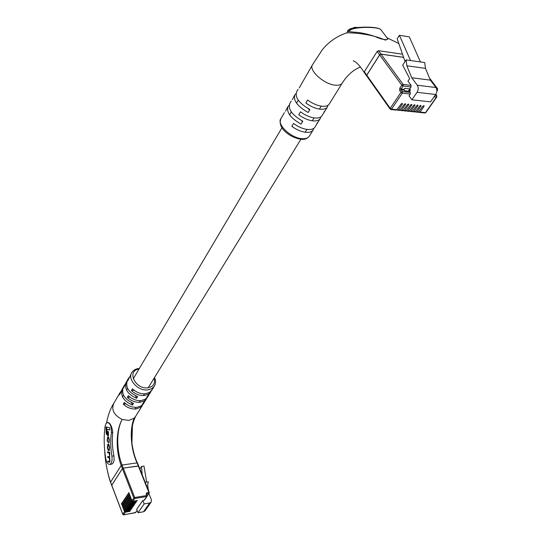 <?xml version="1.0" encoding="UTF-8"?>
<svg xmlns="http://www.w3.org/2000/svg" width="542" height="542" viewBox="0 0 542 542"><rect width="100%" height="100%" fill="white"/><g stroke="black" fill="none" stroke-linecap="round" stroke-linejoin="round"><path stroke-width="0.81" d="M401.913 103.393L402.388 104.044L402.469 103.481L401.209 103.922L396.575 110.107M402.388 104.044L398.431 109.857L397.814 110.229L397.225 109.775M405.05 103.732L405.524 104.382L405.606 103.82L404.346 104.254L399.705 110.426M405.524 104.382L401.561 110.175L400.944 110.548L400.362 110.101M408.173 104.071L408.641 104.714L408.722 104.152L407.476 104.592L402.828 110.744M408.641 104.714L404.678 110.493L404.054 110.866L403.478 110.426M411.283 104.41L411.744 105.053L411.832 104.491L410.585 104.924L405.931 111.063M411.744 105.053L407.78 110.812L407.157 111.185L406.581 110.744M414.373 104.741L414.84 105.385L414.921 104.823L413.682 105.256L409.02 111.374M414.84 105.385L410.863 111.13L410.24 111.503L409.664 111.069M417.448 105.073L417.909 105.71L417.997 105.148L416.764 105.588L412.096 111.693M417.909 105.71L413.932 111.442L413.309 111.815L412.74 111.388M420.511 105.405L420.971 106.042L421.059 105.48L419.826 105.92L415.158 112.004M420.971 106.042L416.988 111.754L416.364 112.126L415.795 111.706M423.553 105.737L424.02 106.367L424.108 105.805L422.875 106.246L418.2 112.316M424.02 106.367L420.03 112.065L419.406 112.438L418.837 112.018M366.649 75.88L366.731 75.128L390.233 108.346L400.999 92.343L399.698 90.548L399.779 88.197L401.791 85.196L379.637 54.83L380.972 54.085L403.16 84.43L411.087 85.406L407.957 81.151L409.677 78.583L402.672 65.155L406.127 59.911L406.839 65.792L411.737 77.75L417.286 85.223C418.573 87.418 418.492 89.782 417.035 92.316L411.9 99.789L409.027 95.846L410.24 94.071L402.32 93.156L391.534 109.145L397.252 109.735M379.637 54.83L366.731 75.128M403.587 57.337L380.972 54.085M409.705 88.929L404.725 88.332L404.034 89.355L404.528 90.853L409.508 91.442L410.49 89.992L409.705 88.929L411.032 86.971L403.113 86.009L401.094 89.003L401.066 89.789L404.007 90.135M435.057 95.406L436.5 95.575L435.693 94.504C437.157 92.018 437.245 89.694 435.944 87.526L430.375 80.148L425.45 68.353L424.745 62.554L420.45 61.944L409.312 36.883L399.413 35.298L397.184 38.773L405.043 61.558M420.45 61.944L410.524 60.535L399.413 35.298M417.035 92.316L435.687 94.511L430.517 101.869L411.9 99.789M399.698 90.548L401.066 89.789L402.374 91.584L410.294 92.506L409.508 91.442M410.294 92.506L410.24 94.071M411.087 85.406L411.032 86.971M425.45 68.353L406.839 65.792M406.127 59.911L410.524 60.535M430.375 80.148L411.737 77.75M408.641 91.334L408.302 91.205L409.779 89.03M404.461 90.758L408.302 91.205M354.332 32.168C360.105 32.405 366.975 33.841 374.928 36.47C383.824 40.67 389.63 40.223 387.042 37.913L380.945 29.742C379.502 27.093 360.308 26.443 352.137 29.126L347.862 31.45L354.332 32.168M289.082 105.331L288.12 106.307C286.088 112.065 290.404 118 301.067 124.111L302.815 121.225C292.131 115.1 287.802 109.159 289.821 103.414L291.176 101.11M295.966 93.658L294.97 94.647C292.978 100.351 297.362 106.3 308.12 112.485L309.909 109.538C299.123 103.339 294.719 97.391 296.698 91.7L298.093 89.328M315.159 126.753L314.78 127.37C313.479 129.023 311.183 129.734 307.89 129.504C303.134 129.003 298.351 126.984 293.547 123.454L291.826 126.32C296.616 129.85 301.393 131.855 306.142 132.343C309.435 132.566 311.731 131.848 313.032 130.195L313.825 128.305M322.239 115.331L321.867 115.941C320.579 117.573 318.276 118.258 314.963 118C310.187 117.451 305.37 115.405 300.512 111.842L298.757 114.769C303.601 118.319 308.412 120.365 313.181 120.893C316.494 121.151 318.791 120.453 320.078 118.82L320.871 116.889M329.461 103.691L329.089 104.294C327.808 105.9 325.512 106.557 322.185 106.266C317.382 105.676 312.531 103.59 307.619 100.006L305.83 102.987C310.729 106.564 315.573 108.644 320.369 109.22C323.689 109.504 325.986 108.84 327.266 107.228L328.052 105.256M346.704 32.872C336.812 36.239 328.682 41.863 322.314 49.756L312.551 64.667C308.269 69.979 323.825 84.274 335.159 85.169C338.479 85.521 340.776 84.925 342.043 83.393L329.089 104.294M299.238 87.899L312.334 65.067M292.334 99.66L294.618 95.243M285.559 111.191L287.768 106.91M364.583 72.662L364.326 71.734L377.157 51.436L378.492 50.691L402.51 54.2M386.934 37.771C388.573 38.834 387.93 39.586 385.01 40.027C367.855 32.296 345.41 32.791 346.69 32.845M318.682 121.069L316.542 124.531L317.294 122.817M325.837 109.538L323.655 113.054L324.401 111.354M403.614 57.398L381.019 54.153L379.685 54.898L366.778 75.196L367.036 76.124M309.468 110.27L308.71 109.091M302.422 121.875L301.677 120.697M348.011 30.257L347.165 32.547M357.761 27.479L355.044 27.351L353.418 27.689L353.404 28.076M136.726 500.591L136.909 501.059L137.289 500.496L132.844 501.242L131.963 500.72L133.82 497.99L122.397 468.6L111.699 485.361L122.743 514.283L124.531 511.641L121.462 503.565L121.835 503.01L124.904 511.092L125.527 510.178L122.451 502.095L122.817 501.54L125.907 509.629L126.53 508.708L123.44 500.618L123.813 500.063L126.903 508.159L127.533 507.231L124.43 499.135L124.802 498.579L127.905 506.682L128.535 505.754L125.426 497.644L125.798 497.089L128.915 505.198L129.545 504.27L126.428 496.154L126.801 495.591L129.931 503.708L130.561 502.78L127.431 494.656L127.804 494.094L130.94 502.217L131.577 501.282L128.434 493.152L128.813 492.583L131.963 500.72M136.909 501.059L132.458 501.804L131.577 501.282M135.703 502.088L135.879 502.556L136.266 501.994L131.821 502.739L130.94 502.217M135.879 502.556L131.442 503.301L130.561 502.78M134.68 503.579L134.863 504.04L135.243 503.484L130.805 504.229L129.931 503.708M134.863 504.04L130.426 504.792L129.545 504.27M133.664 505.063L133.847 505.523L134.226 504.968L129.795 505.72L128.915 505.198M133.847 505.523L129.416 506.275L128.535 505.754M132.655 506.54L132.831 507L133.21 506.445L128.786 507.197L127.905 506.682M132.831 507L128.407 507.752L127.533 507.231M131.645 508.01L131.821 508.471L132.201 507.915L127.776 508.674L126.903 508.159M131.821 508.471L127.404 509.223L126.53 508.708M130.642 509.48L130.818 509.934L131.191 509.385L126.774 510.144L125.907 509.629M130.818 509.934L126.401 510.693L125.527 510.178M129.64 510.943L129.816 511.397L130.188 510.849L125.778 511.607L124.904 511.092M129.816 511.397L125.405 512.156L124.531 511.641M145.073 510.76L143.501 511.784L138.027 512.739L136.699 509.324L142.831 500.483L144.145 500.259L146.746 496.526L134.701 498.511L132.844 501.242M104.721 450.734C105.311 461.838 107.262 472.306 110.575 482.123L121.191 465.503L122.397 468.6L123.271 468.125L122.397 468.6L111.733 485.192L110.676 482.394M147.221 495.923L149.314 492.61L137.485 462.99L137.079 462.888L138.298 465.951L123.271 468.125L134.714 497.502L146.76 495.523L146.137 493.965L146.713 492.881L148.901 492.522L138.298 465.951L138.711 466.052L123.271 468.125L122.072 465.029L137.079 462.888C130.642 449.372 129.335 428.946 134.26 418.099L135.69 416.249M111.835 485.463L122.912 514.548M139.877 468.979L141.564 466.432L142.126 474.609M146.638 482.075L143.996 466.079L141.564 466.432M144.504 500.029L144.145 500.259M148.975 493.674L151.387 499.71L151.123 502.177L149.694 502.983L144.179 503.918L142.831 500.483M145.195 482.299L148.366 481.804L147.648 484.948L148.393 490.314M138.027 512.739L144.179 503.918M124.985 499.04L124.43 499.135M123.989 500.523L123.44 500.618M122.993 502L122.451 502.095M122.011 503.471L121.462 503.565M125.981 497.556L125.426 497.644M126.984 496.066L126.428 496.154M127.987 494.561L127.431 494.656M128.996 493.057L128.434 493.152M105.927 423.695L105.046 426.534C103.705 436.771 103.942 447.448 105.751 458.573C106.571 462.489 107.905 464.433 109.762 464.406C111.713 463.464 112.418 460.714 111.889 456.154C110.541 447.943 110.372 440.063 111.374 432.516C111.571 426.52 110.243 423.173 107.384 422.482L105.927 423.695M128.258 378.655L127.655 379.685C124.924 386.764 128.251 392.394 137.621 396.581L136.577 398.289C127.228 394.109 123.915 388.485 126.645 381.405L126.997 380.924M124.226 385.531L123.63 386.534C120.893 393.614 124.179 399.224 133.488 403.37L132.465 405.05C123.169 400.917 119.897 395.308 122.634 388.228L122.98 387.76M131.584 372.991L128.535 379.366L127.512 381.101L129.023 377.469M126.232 382.103L124.477 386.27L123.474 387.977L124.978 384.353M122.228 388.926L120.48 393.072L119.491 394.752L120.995 391.141M120.243 392.306L113.834 403.228C111.09 409.725 113.854 415.138 122.146 419.474L128.894 420.436L134.26 418.099C132.268 422.814 131.313 428.654 131.394 435.599C131.591 445.212 133.515 454.196 137.16 462.556M143.027 404.305L140.568 407.293L135.954 408.959C131.279 409.278 127.058 407.672 123.298 404.142L124.301 402.462C128.075 405.999 132.295 407.611 136.977 407.299L141.164 405.917L143.813 403.146M147.173 397.618L144.267 400.904L140.066 402.272C135.371 402.571 131.13 400.944 127.329 397.394L128.346 395.694C132.153 399.251 136.408 400.877 141.11 400.579L145.31 399.217L147.959 396.453M151.374 390.829L148.461 394.129L144.247 395.477C139.531 395.762 135.256 394.122 131.421 390.545L132.458 388.817C136.299 392.394 140.574 394.048 145.303 393.763L149.524 392.415L152.173 389.657M121.191 465.503C115.731 451.459 115.737 430.551 122.146 419.474C116.049 430.538 116.571 451.256 122.072 465.029L121.191 465.503M107.601 422.462L107.899 422.428C110.344 423.166 111.97 426.479 112.77 432.347C111.916 439.894 112.296 447.733 113.908 455.876C114.491 460.422 113.779 463.173 111.781 464.121L111.564 464.148M149.267 394.237L146.76 397.266L147.81 395.565L150.059 393.065M145.093 400.972L142.593 403.986L143.63 402.32L145.879 399.813M125.9 403.871L123.298 404.142M129.992 397.13L127.329 397.394M134.145 390.287L131.421 390.545M135.547 395.809L136.577 398.289M131.462 402.618L132.465 405.05M131.902 443.071L132.417 425.639M107.939 442.218L107.431 440.721L107.763 437.861L108.414 437.977L109.078 439.596L108.739 443.065L109.389 439.786L108.4 437.164L107.648 437.042L107.12 440.68L107.939 442.218M109.782 453.146L109.755 452.387L107.519 451.818L107.54 452.624L108.949 452.983L109.586 455.456L109.267 456.899L107.668 456.527L107.695 457.333L109.017 457.678L109.735 460.083L109.416 461.493L107.817 461.086L107.838 461.804L109.525 462.224L110.053 460.415L109.545 457.543L109.782 453.146M109.62 447.082L108.624 444.203L107.885 444.074L107.35 447.672L108.339 450.544L109.091 450.68L109.62 447.082M107.526 431.418L107.668 435.856L108.522 436.053L108.373 431.601L107.526 431.418M109.613 427.699L105.988 426.933L106.225 434.25L107.106 434.447L106.937 429.372L109.68 429.962L109.613 427.699M106.937 429.372L109.674 429.752M106.618 427.062L107.099 434.23M106.849 434.176L106.225 434.25M108.156 431.554L108.292 435.782L107.668 435.856M108.278 449.724L109.315 450.551M108.285 444.122L107.662 447.99L108.339 449.745L108.989 449.867L109.308 446.757L108.63 445.002L107.98 444.887M109.321 444.941L108.495 444.853M109.409 449.772L108.989 449.867M109.68 462.15L109.288 462.204M108.447 461.262L108.468 461.716L109.755 462.069M108.468 461.716L107.838 461.804M109.416 461.493L109.897 461.398M108.305 456.689L108.319 457.245L109.579 457.577M108.319 457.245L107.695 457.333M109.267 456.899L109.843 456.818M108.149 451.981L108.17 452.543L109.775 453.017M108.17 452.543L107.54 452.624M108.041 437.082L107.729 437.868M108.834 442.319L109.328 442.231M108.285 437.821L109.125 437.922M398.431 109.857L400.389 110.053M401.561 110.175L403.512 110.378M404.678 110.493L406.615 110.69M407.78 110.812L409.705 111.008M410.863 111.13L412.78 111.327M413.932 111.442L415.843 111.638M416.988 111.754L418.891 111.95M420.03 112.065L425.504 112.628L436.446 97.106L434.061 96.828M419.406 112.438L424.874 112.993L425.849 112.54L424.813 112.987M399.779 88.197L401.094 89.003L404.034 89.355M436.493 88.515L437.313 88.617L429.711 78.563M435.944 87.526L417.286 85.223M436.872 90.697L437.252 90.148L436.845 90.101M403.16 84.43L401.791 85.196L403.113 86.009L403.16 84.43M402.374 91.584L400.999 92.343L402.32 93.156L402.374 91.584M364.244 72.479L390.125 109.091L390.911 109.525L391.534 109.145L390.233 108.346L390.125 109.091L390.911 109.525L396.636 110.114M437.313 88.617L437.252 90.148L437.597 90.074L437.313 88.617M437.624 90.033L436.852 91.131M436.811 96.984L436.5 95.575L436.446 97.106L436.784 97.025L425.87 112.506M410.26 89.687L409.102 91.388M313.032 130.195L309.123 136.496C307.084 138.745 304.489 139.687 301.332 139.308C291.44 138.156 276.65 128.535 280.993 118.454C276.135 124.023 291.02 138.305 302.24 138.691C305.519 138.894 307.815 138.163 309.123 136.496L309.509 135.873M348.791 29.918C349.326 27.127 373.628 25.982 379.258 28.753M379.685 54.898L377.157 51.436M381.019 54.153L378.492 50.691M366.778 75.196L364.326 71.734M355.044 27.351L355.03 27.805M132.458 501.804L131.821 502.739M131.442 503.301L130.805 504.229M130.426 504.792L129.795 505.72M129.416 506.275L128.786 507.197M128.407 507.752L127.776 508.674M127.404 509.223L126.774 510.144M126.401 510.693L125.778 511.607M125.405 512.156L123.603 514.792L135.493 512.718L137.112 510.388M135.846 512.488L123.488 514.886L122.743 514.283L123.244 514.758M146.618 497.075L149.314 492.61L148.901 492.522L148.887 493.518L146.137 493.965M146.713 492.881L146.509 494.236M143.501 511.784L149.694 502.983M147.126 495.794L146.76 495.523L146.746 496.526L147.126 495.794M134.714 497.502L133.82 497.99L134.701 498.511L134.714 497.502M137.187 510.564L135.209 512.773M151.733 390.362L154.131 386.493L151.462 388.804L147.688 389.888C137.837 391.29 126.875 378.912 131.991 372.293C133.576 370.03 135.934 368.743 139.07 368.452M138.976 369.109C126.442 370.45 135.127 389.481 147.715 387.828C153.352 386.785 155.486 383.56 154.111 378.167M131.699 430.063L132.505 429.962M111.889 456.154L113.908 455.876M111.374 432.516L112.77 432.347M109.24 450.619L108.834 450.666M108.969 450.463L108.339 450.544M108.806 444.819L108.183 444.894M109.254 444.928L108.63 445.002M109.592 457.604L109.017 457.678M109.572 452.902L108.949 452.983M109.044 437.895L108.414 437.977M108.569 437.787L107.946 437.868M122.512 396.907L123.515 395.213M126.543 390.098L127.566 388.377M133.23 378.811L281.982 127.722M289.604 114.857L291.325 111.95M296.535 103.163L298.283 100.202M135.154 409.02L136.178 407.354M139.267 402.327L140.303 400.64M143.44 395.531L144.497 393.817M148.21 387.767L300.891 139.274M305.207 132.248L306.955 129.403M312.246 120.785L314.028 117.885M319.428 109.105L321.243 106.144M397.814 110.229L399.772 110.433M400.944 110.548L402.889 110.751M404.054 110.866L405.992 111.069M407.157 111.185L409.081 111.381M416.364 112.126L418.268 112.323M413.309 111.815L415.219 112.011M410.24 111.503L412.157 111.699M429.488 78.034L437.604 88.766M435.782 94.376L436.798 95.724M280.993 118.454L284.394 112.661M353.946 61.199L353.276 60.833C356.08 61.619 359.732 65.494 364.224 72.445M398.837 43.55L386.913 37.737M360.538 66.937C353.242 69.85 347.076 75.331 342.043 83.393M314.78 127.37L316.542 124.531M318.303 121.686L320.078 118.82M321.867 115.941L323.655 113.054M325.457 110.148L327.266 107.228M348.018 30.257L351.975 28.38C353.757 27.798 363.411 26.612 372.971 27.425C380.979 28.333 380.491 29.62 380.945 29.742M347.801 30.609L347.422 31.802M144.924 510.971L151.123 502.177M144.47 500.076L147.072 496.343L146.55 494.053M113.542 403.709C110.338 408.803 108.007 415.206 106.544 422.916M135.541 416.507C132.743 422.448 131.36 428.817 131.394 435.599C131.13 440.206 133.325 455.361 137.478 462.983M150.676 392.069L149.619 393.777M148.569 395.47L147.519 397.157M146.475 398.844L145.439 400.518M144.402 402.191L143.373 403.858M142.343 405.518L135.249 416.961M104.701 450.524C105.026 462.448 108.705 477.665 110.534 482.292M111.693 485.361L110.534 482.299M154.131 386.493C155.866 383.811 155.994 380.809 154.531 377.489M109.762 464.406L111.781 464.121M108.034 444.88L108.61 444.806M108.393 437.78L107.817 437.855"/></g></svg>
